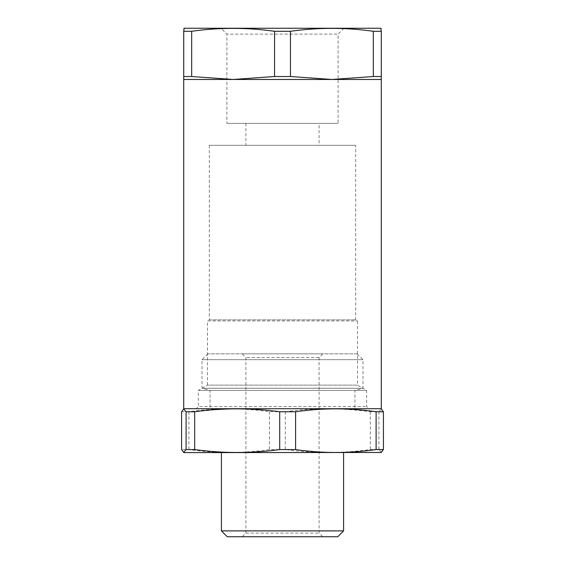 <?xml version="1.0" encoding="UTF-8"?>
<svg xmlns="http://www.w3.org/2000/svg" width="565" height="565" viewBox="0 0 565 565"><rect width="100%" height="100%" fill="white"/><g stroke="black" fill="none" stroke-linecap="round" stroke-linejoin="round"><path stroke-width="0.42" stroke-dasharray="2.83 2.12" d="M343.958 28.25L338.103 34.105L338.103 123.368L226.897 123.368L226.897 34.105L338.103 34.105L226.897 34.105L221.042 28.25L343.958 28.25L221.042 28.25M226.897 123.368L338.103 123.368M319.084 123.368L245.916 123.368L319.084 123.368L319.084 145.318L245.916 145.318L319.084 145.318M245.916 123.368L245.916 145.318M355.668 145.318L209.333 145.318L355.668 145.318L355.668 319.854L357.497 320.913L357.497 385.139L366.643 390.422L366.643 406.518L368.832 408.714L196.168 408.714L368.832 408.714M209.333 145.318L209.333 319.854L355.668 319.854L209.333 319.854L207.503 320.913L357.497 320.913L207.503 320.913L207.503 385.139L357.497 385.139L207.503 385.139L198.357 390.422L366.643 390.422L198.357 390.422L198.357 406.518L366.643 406.518L198.357 406.518L196.168 408.714M183.724 28.349L183.724 31.287L191.683 31.287C219.305 27.402 246.926 27.402 274.541 31.287L290.459 31.287C318.074 27.402 345.695 27.402 373.317 31.287L381.276 31.287L381.276 28.349M183.724 76.522L183.724 79.467L381.276 79.467L381.276 76.522L373.317 76.522L331.888 79.467L290.459 76.522L274.541 76.522L233.112 79.467L191.683 76.522L183.724 76.522L183.724 31.287M191.683 76.522L191.683 31.287M274.541 76.522L274.541 31.287M290.459 76.522L290.459 31.287M373.317 76.522L373.317 31.287M381.276 76.522L381.276 31.287M184.091 28.25L380.909 28.25M183.724 408.714L381.276 408.714M380.796 408.714L184.091 408.714L380.796 408.714M181.584 411.751L188.887 411.751C215.724 407.866 242.562 407.866 269.399 411.751L285.297 411.751C313.639 407.866 341.973 407.866 370.315 411.751L378.91 411.751L381.382 408.841M184.091 452.607L380.909 452.607M381.382 452.48L378.91 449.57L370.315 449.57C341.973 453.455 313.639 453.455 285.297 449.57L269.399 449.57C242.562 453.455 215.724 453.455 188.887 449.57L181.584 449.57M322.7 536.75L242.258 536.75L322.7 536.75M245.959 533.092L319.084 533.092L245.959 533.092M242.3 353.838L322.742 353.838L242.3 353.838M319.041 357.497L245.916 357.497L319.041 357.497M227.257 536.75L337.743 536.75M343.591 530.895L221.409 530.895M357.045 353.838L207.871 353.838L357.045 353.838M362.892 359.686L202.016 359.686L362.892 359.686M362.892 388.261L202.016 388.261L362.892 388.261M354.855 390.422L210.067 390.422L354.855 390.422M354.855 408.714L210.067 408.714L354.855 408.714M343.527 452.607L221.409 452.607L343.527 452.607M188.887 411.751L188.887 449.57M269.399 411.751L269.399 449.57M285.297 411.751L285.297 449.57M370.315 411.751L370.315 449.57M378.91 411.751L378.91 449.57M242.258 353.838L245.916 357.497L245.916 533.092L242.258 536.75M357.129 353.838L362.984 359.686L362.984 388.261L354.933 390.422L354.933 408.714M322.742 353.838L319.084 357.497L319.084 533.092L322.742 536.75M207.871 353.838L202.016 359.686L202.016 388.261L210.067 390.422L210.067 408.714"/><path stroke-width="0.85" d="M380.909 28.25L184.091 28.25L183.724 31.287L191.683 31.287C219.305 27.402 246.926 27.402 274.541 31.287L290.459 31.287C318.074 27.402 345.695 27.402 373.317 31.287L381.276 31.287L380.909 28.25M183.724 79.467L381.276 79.467L381.276 408.714L183.724 408.714L183.724 31.287M183.724 76.522L191.683 76.522L233.112 79.467L274.541 76.522L274.541 31.287M191.683 76.522L191.683 31.287M274.541 76.522L290.459 76.522L331.888 79.467L373.317 76.522L381.276 76.522L381.276 31.287M381.276 76.522L381.276 79.467M373.317 76.522L373.317 31.287M290.459 76.522L290.459 31.287M381.163 408.806L383.416 411.751L376.113 411.751C349.276 407.866 322.438 407.866 295.601 411.751L279.703 411.751C251.361 407.866 223.027 407.866 194.685 411.751L186.09 411.751L183.618 408.841L184.091 408.714M381.382 452.48L184.091 452.607L183.618 452.48L186.09 449.57L194.685 449.57C223.027 453.455 251.361 453.455 279.703 449.57L295.601 449.57C322.438 453.455 349.276 453.455 376.113 449.57L383.416 449.57L381.163 452.509M337.743 536.75L227.257 536.75L221.409 530.895L343.591 530.895L337.743 536.75M186.09 411.751L186.09 449.57M183.837 408.806L181.584 411.751L181.584 449.57L183.837 452.509M383.416 411.751L383.416 449.57M376.113 411.751L376.113 449.57M295.601 411.751L295.601 449.57M279.703 411.751L279.703 449.57M194.685 411.751L194.685 449.57M380.909 408.714L381.382 408.841M343.591 452.607L343.591 530.895M221.409 452.607L221.409 530.895"/></g></svg>
